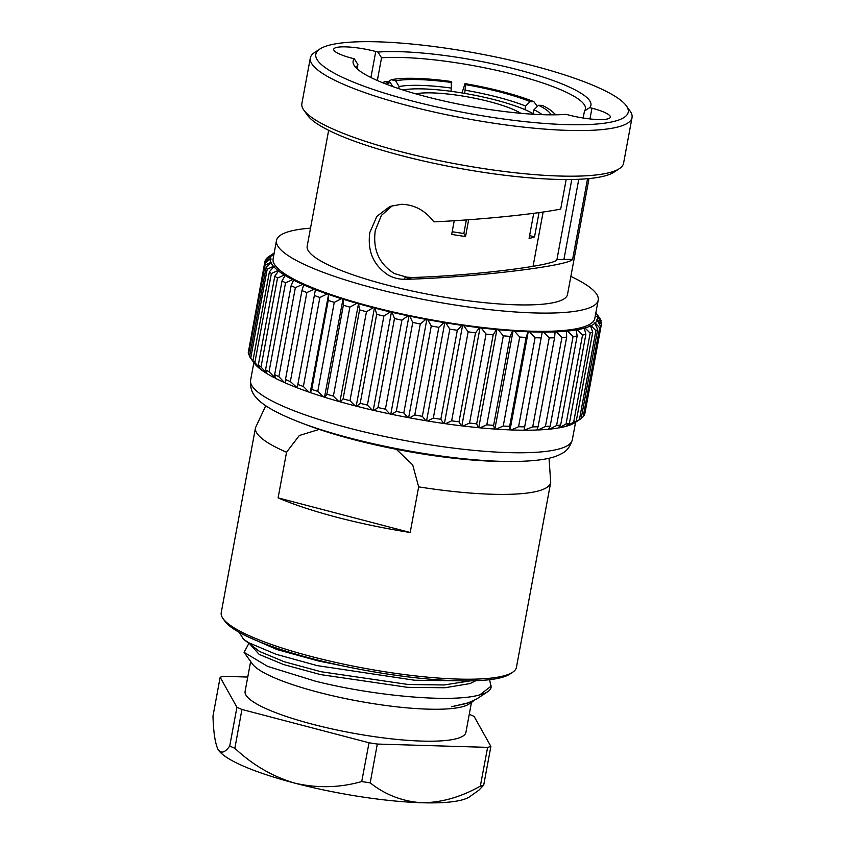 <?xml version="1.0" encoding="UTF-8"?>
<svg xmlns="http://www.w3.org/2000/svg" width="845" height="845" viewBox="0 0 845 845"><rect width="100%" height="100%" fill="white"/><g stroke="black" fill="none" stroke-linecap="round" stroke-linejoin="round"><path stroke-width="1.27" d="M512.609 672.271L509.926 674.046A147.759 28.191 -169.5 0 1 311.551 658.477A147.759 28.191 -169.5 0 1 224.907 621.223L223.038 618.603A150.114 28.645 10.5 0 0 311.066 656.449A150.114 28.645 10.5 0 0 512.609 672.271A150.114 28.645 10.5 0 0 516.443 667.318L550.697 482.495A150.114 28.645 -169.5 0 1 418.655 486.868L412.698 464.887L396.347 449.297M319.188 429.397L299.32 435.513L286.55 452.233L278.1 497.874A150.114 28.645 10.5 0 0 336.87 517.267A150.114 28.645 10.5 0 0 410.195 532.498L418.655 486.868M549.018 458.191L550.718 482.389A150.114 28.645 -169.5 0 1 550.697 482.495M278.1 497.874L410.195 532.498M286.55 452.233A150.114 28.645 -169.5 0 1 255.486 427.781A150.114 28.645 -169.5 0 1 255.507 427.676L265.774 405.695M255.486 427.781L221.232 612.604A150.114 28.645 10.5 0 0 223.038 618.603M539.036 212.581L534.536 236.875A93.383 17.819 -169.5 0 1 529.076 238.438L533.734 213.299M468.658 219.732L465.553 236.526A93.383 17.819 -169.5 0 1 451.695 234.392L454.23 220.714M384.961 83.666L391.362 79.705L395.65 80.835L399.104 86.528L398.724 88.609M399.104 86.528A79.198 15.115 -169.5 0 1 451.452 88.091L451.156 81.5A88.651 16.911 -169.5 0 0 391.362 79.705M450.86 91.292L451.452 88.091M461.993 92.95L465.014 83.634L465.584 84.648L464.708 93.404M465.299 90.235A79.198 15.115 -169.5 0 1 498.275 97.333A79.198 15.115 -169.5 0 1 525.601 106.037L530.174 101.59L533.903 101.696L537.346 106.47M465.014 83.634A88.651 16.911 -169.5 0 1 502.764 91.725A88.651 16.911 -169.5 0 1 533.903 101.696M392.714 86.539L390.189 82.398L385.901 81.268L382.436 82.662M395.65 80.835A83.919 16.013 -169.5 0 1 451.726 82.514M465.584 84.648A83.919 16.013 -169.5 0 1 530.174 101.59M524.935 109.639L525.601 106.037M550.951 114.835A83.919 16.013 -169.5 0 0 538.571 105.276L542.3 105.393A88.651 16.911 -169.5 0 1 550.866 110.399A88.651 16.911 -169.5 0 1 555.218 114.814M538.571 105.276L533.998 109.734A79.198 15.115 -169.5 0 1 542.11 114.656M533.998 109.734L533.248 113.737M534.536 236.875L529.604 235.586M465.553 236.526L463.852 233.484L466.366 219.901M452.191 231.72A79.198 15.115 10.5 0 0 463.852 233.484M383.038 82.905A88.651 16.911 -169.5 0 1 385.901 81.268M387.021 84.458A83.919 16.013 -169.5 0 1 390.189 82.398M355.048 405.822A166.433 31.761 -169.5 0 1 351.731 404.966A166.433 31.761 -169.5 0 1 340.334 401.871L343.091 398.861A171.155 32.659 10.5 0 0 349.978 400.72L355.048 405.822L356.78 406.265L360.202 403.329L376.69 314.34L374.958 308.15A166.433 31.761 10.5 0 0 390.327 311.9L383.883 316.093L367.395 405.082L372.149 410.015L373.934 410.427L378 407.543L394.488 318.554L392.122 312.312A166.433 31.761 10.5 0 0 407.955 315.798L401.903 320.181L385.404 409.17L389.777 413.913L391.605 414.293L396.263 411.441L412.761 322.452L409.793 316.178A166.433 31.761 10.5 0 0 425.901 319.368L420.292 323.941L403.804 412.93L407.712 417.483L409.571 417.831L414.779 414.979L431.267 325.99L427.75 319.716A166.433 31.761 10.5 0 0 443.942 322.568L438.84 327.332L422.352 416.321L425.753 420.683L427.602 420.99L433.316 418.127L449.804 329.138L445.79 322.874A166.433 31.761 10.5 0 0 461.856 325.346L457.325 330.3L440.826 419.289L443.678 423.461L445.505 423.725L451.642 420.831L468.141 331.842L463.683 325.61A166.433 31.761 10.5 0 0 479.442 327.691L475.513 332.814L459.015 421.803L461.254 425.806L463.039 426.017L469.556 423.07L486.044 334.081L481.217 327.902A166.433 31.761 10.5 0 0 496.469 329.55L493.184 334.852L476.686 423.841L478.281 427.665L479.992 427.834L486.815 424.813L503.314 335.824L498.18 329.719A166.433 31.761 10.5 0 0 512.735 330.913L510.126 336.384L493.628 425.373L494.557 429.028L496.173 429.144L503.229 426.038L519.728 337.049L514.362 331.029A166.433 31.761 10.5 0 0 528.051 331.768L526.129 337.398L509.641 426.387L509.873 429.883L511.383 429.947L518.587 426.725L535.086 337.736L529.562 331.821A166.433 31.761 10.5 0 0 542.226 332.096L524.037 430.211L532.72 426.873L549.208 337.884L543.61 332.096A166.433 31.761 10.5 0 0 555.08 331.895L554.573 337.789L538.085 426.778L536.902 430.01A166.433 31.761 -169.5 0 1 525.421 430.211M570.861 276.41A163.592 31.212 -169.5 0 1 598.207 300.123A163.592 31.212 -169.5 0 1 374.398 288.282A163.592 31.212 -169.5 0 1 276.495 240.498A163.592 31.212 -169.5 0 1 310.516 228.161M598.207 300.123L594.817 318.385A163.592 31.212 -169.5 0 1 371.008 306.534A163.592 31.212 -169.5 0 1 273.115 258.76L276.495 240.498M571.78 179.478L556.939 259.552L572.614 259.362C568.4 266.09 472.777 277.519 405.885 279.304L405.642 279.304C399.41 279.463 393.601 278.058 388.214 275.079C373.363 265.224 367.248 251.018 369.846 232.47L376.849 216.362L389.957 206.423L401.333 204.279C414.504 204.648 425.341 210.511 433.834 221.855C480.361 219.711 535.17 214.186 560.689 209.074L566.171 179.52M588.997 178.57L567.523 294.44A132.39 25.265 -169.5 0 1 386.408 284.86A132.39 25.265 -169.5 0 1 307.179 246.191L328.652 130.32M572.614 259.362L587.56 178.707M589.958 118.934L591.954 108.171A30.737 5.862 10.5 0 1 610.343 117.149A30.737 5.862 10.5 0 1 568.305 114.92L566.097 114.35A120.919 23.068 -169.5 0 1 425.489 96.488A120.919 23.068 -169.5 0 1 354.583 66.005A120.919 23.068 -169.5 0 1 354.298 58.823L357.889 64.547L357.108 68.783M392.65 205.504L381.401 215.401L375.307 230.326C372.624 249.444 378.993 263.862 394.404 273.558L406.593 277.128L412.191 277.498C472.165 275.808 556.327 265.372 556.939 259.552M357.889 64.547A116.198 22.171 10.5 0 0 356.939 66.597A116.198 22.171 10.5 0 0 357.055 68.73M584.476 110.991A116.198 22.171 10.5 0 0 585.427 108.952A116.198 22.171 10.5 0 0 515.894 75.015A116.198 22.171 10.5 0 0 381.539 57.798L377.958 52.073A120.919 23.068 -169.5 0 1 518.566 69.924A120.919 23.068 -169.5 0 1 589.747 107.59L584.476 110.991L583.166 118.025M619.406 168.62L614.03 172.169A158.86 30.314 -169.5 0 1 400.741 155.427A158.86 30.314 -169.5 0 1 307.58 115.364L303.83 110.135A163.592 31.212 10.5 0 0 399.769 151.382A163.592 31.212 10.5 0 0 619.406 168.62A163.592 31.212 10.5 0 0 623.578 163.222L632.039 117.582A163.592 31.212 -169.5 0 1 408.23 105.741A163.592 31.212 -169.5 0 1 310.326 57.956A163.592 31.212 -169.5 0 1 314.498 52.559L319.875 49.021A158.86 30.314 10.5 0 0 410.892 100.661A158.86 30.314 10.5 0 0 568.421 124.659A158.86 30.314 10.5 0 0 626.325 105.815A158.86 30.314 10.5 0 0 533.163 65.762A158.86 30.314 10.5 0 0 319.875 49.021M626.325 105.815L630.074 111.054A163.592 31.212 -169.5 0 1 632.039 117.582M300.725 422.669A154.836 29.543 -169.5 0 0 349.841 438.016A154.836 29.543 -169.5 0 0 510.295 461.507L503.631 461.476A145.308 27.727 -169.5 0 1 353.041 439.432A145.308 27.727 -169.5 0 1 306.957 425.024L300.725 422.669C277.477 413.659 262.763 405.42 256.595 397.942C252 393.548 250.004 387.623 250.606 380.176A163.592 31.212 10.5 0 0 348.51 427.961A163.592 31.212 10.5 0 0 572.318 439.801L575.572 422.246M310.326 57.956L301.866 103.597A163.592 31.212 10.5 0 0 303.83 110.135M405.642 279.304C403.72 278.692 404.047 277.963 406.593 277.128M591.954 108.171L589.747 107.59M377.335 80.518L381.539 57.798M377.958 52.073L375.75 51.492A30.737 5.862 10.5 0 0 333.712 49.274A30.737 5.862 10.5 0 0 352.101 58.252L354.298 58.823M600.372 319.104A171.155 32.659 -169.5 0 1 601.08 320.72L597.552 316.305A166.433 31.761 10.5 0 0 596.021 312.851L600.372 319.104M600.869 321.903L601.08 320.72M598.725 316.727L595.746 312.449M596.327 313.252L595.883 312.629L596.327 313.252M274.181 253.014A166.433 31.761 10.5 0 0 271.646 255.37L266.84 258.221L266.661 259.225M266.84 258.221A171.155 32.659 -169.5 0 1 268.214 256.996L274.562 252.75M264.918 261.517A171.155 32.659 -169.5 0 1 265.457 260.123L271.414 255.686A166.433 31.761 10.5 0 0 270.263 258.665L264.918 261.517L248.599 350.791M265.045 265.193A171.155 32.659 -169.5 0 1 264.749 263.651L270.231 259.024A166.433 31.761 10.5 0 0 270.865 262.33L265.045 265.193L248.546 354.182L249.687 355.935M248.546 354.182A171.155 32.659 10.5 0 1 248.25 352.64L264.749 263.651M255.264 364.427A166.433 31.761 -169.5 0 1 254.134 363.001L250.384 357.762A171.155 32.659 10.5 0 1 249.581 356.527L266.08 267.538L271.034 262.721A166.433 31.761 10.5 0 0 273.442 266.312L267.2 269.217L250.712 358.195L255.38 364.459M267.2 269.217A171.155 32.659 -169.5 0 1 266.08 267.538M271.372 273.516A171.155 32.659 -169.5 0 1 269.428 271.731L273.822 266.735A166.433 31.761 10.5 0 0 277.973 270.558L271.372 273.516L254.884 362.505L260.186 368.79M259.785 368.673A166.433 31.761 -169.5 0 1 255.634 364.85L252.94 360.72L269.428 271.731M252.94 360.72A171.155 32.659 10.5 0 0 254.884 362.505M266.217 373.141A166.433 31.761 -169.5 0 1 260.366 369.128L258.285 365.177L274.773 276.188L278.544 271.013A166.433 31.761 10.5 0 0 284.395 275.026L277.509 278.068L261.02 367.057L266.862 373.31M258.285 365.177A171.155 32.659 10.5 0 0 261.02 367.057M277.509 278.068A171.155 32.659 -169.5 0 1 274.773 276.188M285.536 282.79A171.155 32.659 -169.5 0 1 282.04 280.846L285.166 275.502A166.433 31.761 10.5 0 0 292.634 279.663L285.536 282.79L269.048 371.779L275.343 377.979M274.456 377.778A166.433 31.761 -169.5 0 1 266.978 373.617L265.552 369.835L282.04 280.846M265.552 369.835A171.155 32.659 10.5 0 0 269.048 371.779M284.406 382.521A166.433 31.761 -169.5 0 1 275.396 378.264L274.646 374.641L291.145 285.652L293.585 280.149A166.433 31.761 10.5 0 0 302.594 284.406L295.359 287.649L278.861 376.638L284.406 382.521L285.515 382.753M274.646 374.641A171.155 32.659 10.5 0 0 278.861 376.638M295.359 287.649A171.155 32.659 -169.5 0 1 291.145 285.652M306.841 292.571A171.155 32.659 -169.5 0 1 301.961 290.553L303.714 284.892A166.433 31.761 10.5 0 0 314.139 289.191L306.841 292.571L290.353 381.56L297.229 387.802L315.417 289.687A166.433 31.761 10.5 0 0 327.152 293.975L319.864 297.493L303.376 386.482L308.964 392.091L310.379 392.587L311.742 389.387L328.23 300.397L328.557 294.472A166.433 31.761 10.5 0 0 341.454 298.697L334.261 302.373L317.773 391.362L323.265 396.812L324.797 397.298L326.867 394.192L343.366 305.203L342.986 299.172A166.433 31.761 10.5 0 0 356.875 303.292L349.862 307.136L333.374 396.125L338.687 401.407L340.334 401.871M295.961 387.306A166.433 31.761 -169.5 0 1 285.525 383.007L285.473 379.542L301.961 290.553M285.473 379.542A171.155 32.659 10.5 0 0 290.353 381.56M297.884 384.475A171.155 32.659 10.5 0 0 303.376 386.482M319.864 297.493A171.155 32.659 -169.5 0 1 314.382 295.486M334.261 302.373A171.155 32.659 -169.5 0 1 328.23 300.397M311.742 389.387A171.155 32.659 10.5 0 0 317.773 391.362M326.867 394.192A171.155 32.659 10.5 0 0 333.374 396.125M349.862 307.136A171.155 32.659 -169.5 0 1 343.366 305.203M366.466 311.731A171.155 32.659 -169.5 0 1 359.579 309.872L358.512 303.756A166.433 31.761 10.5 0 0 373.236 307.707L366.466 311.731L349.978 400.72M343.091 398.861L359.579 309.872M360.202 403.329A171.155 32.659 10.5 0 0 367.395 405.082M383.883 316.093A171.155 32.659 -169.5 0 1 376.69 314.34M401.903 320.181A171.155 32.659 -169.5 0 1 394.488 318.554M378 407.543A171.155 32.659 10.5 0 0 385.404 409.17M396.263 411.441A171.155 32.659 10.5 0 0 403.804 412.93M420.292 323.941A171.155 32.659 -169.5 0 1 412.761 322.452M438.84 327.332A171.155 32.659 -169.5 0 1 431.267 325.99M414.779 414.979A171.155 32.659 10.5 0 0 422.352 416.321M433.316 418.127A171.155 32.659 10.5 0 0 440.826 419.289M457.325 330.3A171.155 32.659 -169.5 0 1 449.804 329.138M475.513 332.814A171.155 32.659 -169.5 0 1 468.141 331.842M451.642 420.831A171.155 32.659 10.5 0 0 459.015 421.803M469.556 423.07A171.155 32.659 10.5 0 0 476.686 423.841M493.184 334.852A171.155 32.659 -169.5 0 1 486.044 334.081M510.126 336.384A171.155 32.659 -169.5 0 1 503.314 335.824M486.815 424.813A171.155 32.659 10.5 0 0 493.628 425.373M503.229 426.038A171.155 32.659 10.5 0 0 509.641 426.387M526.129 337.398A171.155 32.659 -169.5 0 1 519.728 337.049M541.011 337.863A171.155 32.659 -169.5 0 1 535.086 337.736M518.587 426.725A171.155 32.659 10.5 0 0 524.513 426.852M532.72 426.873A171.155 32.659 10.5 0 0 538.085 426.778M554.573 337.789A171.155 32.659 -169.5 0 1 549.208 337.884M566.668 337.176L550.179 426.165L548.289 429.281A166.433 31.761 -169.5 0 1 538.138 429.957L545.426 426.482L561.925 337.493L556.327 331.842A166.433 31.761 10.5 0 0 566.467 331.166L566.668 337.176A171.155 32.659 -169.5 0 1 561.925 337.493M545.426 426.482A171.155 32.659 10.5 0 0 550.179 426.165M556.58 425.542L573.079 336.553L567.555 331.06A166.433 31.761 10.5 0 0 576.248 329.92L577.146 336.025L560.657 425.014L558.059 428.035A166.433 31.761 -169.5 0 1 549.366 429.175L556.58 425.542A171.155 32.659 10.5 0 0 560.657 425.014M577.146 336.025A171.155 32.659 -169.5 0 1 573.079 336.553M566.034 424.084L582.532 335.095L577.156 329.761A166.433 31.761 10.5 0 0 584.296 328.177L585.87 334.356L569.382 423.345L566.118 426.292A166.433 31.761 -169.5 0 1 558.978 427.887L566.034 424.084A171.155 32.659 10.5 0 0 569.382 423.345M585.87 334.356A171.155 32.659 -169.5 0 1 582.532 335.095M592.746 332.18L576.248 421.169L572.34 424.063A166.433 31.761 -169.5 0 1 566.837 426.081L573.67 422.109L590.169 333.12L585.025 327.966A166.433 31.761 10.5 0 0 590.528 325.948L592.746 332.18A171.155 32.659 -169.5 0 1 590.169 333.12M573.67 422.109A171.155 32.659 10.5 0 0 576.248 421.169M579.406 419.659A171.155 32.659 10.5 0 0 580.557 418.962L575.181 422.5A166.433 31.761 -169.5 0 1 572.878 423.81L579.406 419.659L595.905 330.67L591.056 325.695L589.905 325.61L590.528 325.948M585.025 327.966L584.296 328.177M577.156 329.761L576.248 329.92M558.27 427.792L558.978 427.887M567.555 331.06L566.467 331.166M548.437 429.038L549.366 429.175M556.327 331.842L555.08 331.895M536.987 429.767L538.138 429.957M543.61 332.096L542.3 331.853L524.111 429.968M524.037 430.211A166.433 31.761 -169.5 0 1 511.383 429.947M529.562 331.821L528.273 331.557L510.084 429.672M509.873 429.883A166.433 31.761 -169.5 0 1 496.173 429.144M514.362 331.029L513.095 330.733L494.916 428.848M494.557 429.028A166.433 31.761 -169.5 0 1 479.992 427.834M498.18 329.719L496.966 329.402L478.777 427.517M478.281 427.665A166.433 31.761 -169.5 0 1 463.039 426.017M481.217 327.902L480.066 327.575L461.888 425.69M480.066 327.575L479.442 327.691M461.254 425.806A166.433 31.761 -169.5 0 1 445.505 423.725M463.683 325.61L462.606 325.272L444.428 423.387M462.606 325.272L461.856 325.346M443.678 423.461A166.433 31.761 -169.5 0 1 427.602 420.99M445.79 322.874L444.808 322.526L426.619 420.641M444.808 322.526L443.942 322.568M425.753 420.683A166.433 31.761 -169.5 0 1 409.571 417.831M427.75 319.716L426.862 319.368L408.684 417.483M426.862 319.368L425.901 319.368M407.712 417.483A166.433 31.761 -169.5 0 1 391.605 414.293M409.793 316.178L409.012 315.829L390.834 413.944M409.012 315.829L407.955 315.798M389.777 413.913A166.433 31.761 -169.5 0 1 373.934 410.427M392.122 312.312L391.467 311.974L373.279 410.089M391.467 311.974L390.327 311.9M372.149 410.015A166.433 31.761 -169.5 0 1 356.78 406.265M374.958 308.15L374.441 307.823L356.252 405.938M374.441 307.823L373.236 307.707M358.512 303.756L339.943 401.555M358.122 303.439L356.875 303.292M338.687 401.407A166.433 31.761 -169.5 0 1 324.797 397.298M342.986 299.172L324.554 396.992M342.743 298.876L341.454 298.697M323.265 396.812A166.433 31.761 -169.5 0 1 310.379 392.587M328.557 294.472L310.273 392.312M328.451 294.187L327.152 293.975M308.964 392.091A166.433 31.761 -169.5 0 1 297.229 387.802M315.417 289.687L297.271 387.549M315.46 289.434L314.139 289.191M303.714 284.892L302.594 284.406M293.585 280.149L292.634 279.663M285.166 275.502L284.395 275.026M278.544 271.013L277.973 270.558M273.822 266.735L274.541 266.65L273.442 266.312M271.034 262.721L271.868 262.679L270.865 262.33M270.231 259.024L271.171 259.014L270.263 258.665M271.414 255.686L272.449 255.718L271.646 255.37M597.552 316.305L596.654 316.336L597.616 316.685L601.513 322.959A171.155 32.659 -169.5 0 1 601.408 324.322A171.155 32.659 -169.5 0 1 601.397 324.427L597.362 319.822A166.433 31.761 10.5 0 0 597.616 316.685M584.423 413.796L601.397 324.427M600.615 326.445L584.117 415.434A171.155 32.659 10.5 0 1 583.166 416.743L599.654 327.754L595.186 322.97A166.433 31.761 10.5 0 0 597.225 320.171L600.615 326.445A171.155 32.659 -169.5 0 1 599.654 327.754M580.557 418.962A171.155 32.659 10.5 0 0 581.18 418.518L597.679 329.529A171.155 32.659 -169.5 0 1 595.905 330.67M591.056 325.695A166.433 31.761 10.5 0 0 594.859 323.265L597.679 329.529M595.186 322.97L594.109 322.927L594.859 323.265M597.362 319.822L596.369 319.822L597.225 320.171M581.265 418.095L583.166 416.743M415.74 93.827A59.097 11.281 -169.5 0 1 469.429 97.217A59.097 11.281 -169.5 0 1 520.774 113.293M534.177 114.297A74.466 14.207 10.5 0 0 469.968 94.334A74.466 14.207 10.5 0 0 402.864 89.961M250.648 661.498L245.103 691.368A112.29 21.431 10.5 0 0 312.301 724.176A112.29 21.431 10.5 0 0 465.933 732.298L471.468 702.427M487.797 691.654A128.841 24.579 10.5 0 1 479.833 694.833C452.888 703.072 375.095 696.174 315.576 681.228L267.675 666.409L244.089 652.329L252.37 663.916A112.29 21.431 10.5 0 0 318.227 692.224A112.29 21.431 10.5 0 0 468.986 704.065L472.26 701.899L451.399 706.779L467.053 703.346L476.538 699.079L487.797 691.654A128.841 24.579 10.5 0 0 491.082 687.397L489.656 679.676M473.781 700.663L472.26 701.899M479.833 694.833L491.346 685.992M457.483 680.774L414.673 680.236L317.128 665.606L275.988 654.252L248.631 642.686L243.518 639.253L239.219 632.335M246.687 636.19L276.864 649.52L318.005 660.874L349.133 667.201M247.765 677.046L223.418 676.317A147.759 28.191 10.5 0 0 220.154 677.246L212.982 716.064C213.458 732.161 215.126 743.241 217.968 749.293L218.401 750.011A130.024 24.811 10.5 0 0 218.401 750.011A130.024 24.811 10.5 0 0 294.905 783.167A130.024 24.811 10.5 0 0 421.887 802.75C441.396 802.655 460.884 797.12 480.33 786.146L487.618 747.36A147.759 28.191 10.5 0 0 490.882 746.431L483.689 785.216A147.759 28.191 -169.5 0 1 480.435 786.146M217.968 749.293C221.041 753.898 224.96 752.8 229.724 746.019L236.927 707.254L220.154 677.246M490.882 746.431L474.108 716.423A147.759 28.191 10.5 0 0 469.271 714.289M487.618 747.36L377.303 744.054L370.205 782.85C385.214 794.796 402.442 801.44 421.887 802.75A130.024 24.811 10.5 0 0 469.841 796.613L478.925 790.149L483.646 785.237M470.253 680.859L444.174 684.968L408.23 684.492L320.973 671.722L284.173 661.719L259.69 651.537L243.518 639.253M467.053 703.346L451.399 706.779M244.089 652.329L248.831 643.489M475.83 680.711L470.116 683.552L444.945 687.745L407.702 687.344L320.445 674.574L283.645 664.571L259.161 654.389L250.764 645.041M236.927 707.254A147.759 28.191 10.5 0 0 241.934 709.462L234.857 748.279C252.581 764.947 272.597 776.576 294.905 783.167C317.477 788.343 339.743 787.804 361.723 781.54L369.033 742.776L241.934 709.462M369.033 742.776A147.759 28.191 10.5 0 0 377.303 744.054M370.11 782.84A147.759 28.191 -169.5 0 1 361.84 781.572M234.741 748.247A147.759 28.191 -169.5 0 1 229.734 746.04M563.932 259.394L578.772 179.277M405.885 279.304L412.191 277.498M370.923 77.539L375.75 51.492M543.134 211.989L533.058 266.344M555.862 114.804L550.866 110.399M510.295 461.507C535.234 461.433 551.922 459.015 560.362 454.24C566.224 451.79 570.206 446.973 572.318 439.801M253.859 362.621L250.606 380.176M601.408 324.322L584.92 413.311"/></g></svg>
